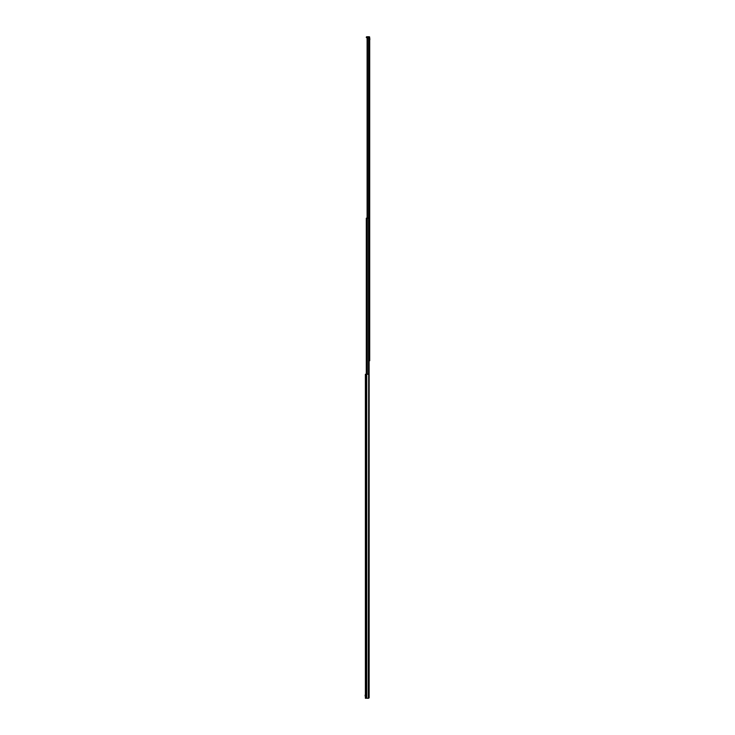 <?xml version="1.0" encoding="UTF-8"?>
<svg xmlns="http://www.w3.org/2000/svg" width="735" height="735" viewBox="0 0 735 735"><rect width="100%" height="100%" fill="white"/><g stroke="black" fill="none" stroke-linecap="round" stroke-linejoin="round"><path stroke-width="1.1" d="M369.126 374.611L369.126 218.194L366.287 218.194L366.287 374.253M369.154 374.786L368.694 374.253L365.378 374.253L365.378 698.25L368.694 698.25L369.154 697.708L369.154 374.786L369.154 697.708M366.737 374.253L366.737 698.25M368.327 698.25L368.694 374.253M365.157 695.898L365.157 695.2M365.157 695.025L365.157 696.073M369.071 37.834L369.071 218.194M368.777 218.194L368.777 37.834L366.857 37.834L366.857 37.292L369.696 37.292L369.154 37.834L369.154 36.75L366.857 36.75L369.154 36.75A0.542 0.542 0 0 1 369.696 37.292A0.542 0.542 0 0 0 369.154 36.75A0.542 0.542 0 0 1 369.696 37.292A0.542 0.542 0 0 0 369.154 36.75M367.509 37.843L368.465 37.834L368.465 218.194M369.843 38.826L369.843 39.534M369.843 39.708L369.843 38.652M366.315 37.559L366.315 37.292A0.542 0.542 0 0 1 366.857 36.75A0.542 0.542 0 0 0 366.315 37.292L366.857 36.75A0.542 0.542 0 0 0 366.315 37.292A0.542 0.542 0 0 1 366.857 36.75M369.696 37.834L369.696 360.747L369.126 360.747M367.105 38.367L367.105 218.194M367.16 218.194L367.16 38.137A0.542 0.542 -90 0 1 367.234 38.018L367.638 37.834M366.912 218.194L366.912 374.253M366.976 218.194L366.976 374.253M367.279 37.972L367.279 374.253M368.547 218.194L368.547 374.253M368.851 218.194L368.851 374.28M368.887 218.194L368.887 374.299M366.186 374.253L366.186 698.25M367.234 38.018L367.234 218.194"/></g></svg>
